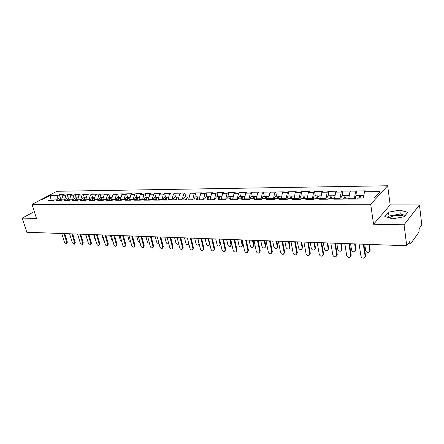 <?xml version="1.0" encoding="UTF-8"?>
<svg xmlns="http://www.w3.org/2000/svg" width="444" height="444" viewBox="0 0 444 444"><rect width="100%" height="100%" fill="white"/><g stroke="black" fill="none" stroke-linecap="round" stroke-linejoin="round"><path stroke-width="0.67" d="M389.371 217.876C391.58 216.239 394.866 215.373 399.217 215.279C401.598 215.323 403.302 215.706 404.334 216.433L404.412 216.5M387.64 185.764L56.893 191.281L31.996 204.384L370.707 204.234L387.64 185.764L390.176 204.895L373.565 224.242L404.068 224.775L419.447 204.9L390.176 204.895M419.447 204.9L421.8 224.942L419.108 228.66L419.008 232.095L410.506 243.934L407.992 243.995M51.304 200.627L50.111 195.427L41.453 199.994L49.478 199.944L48.168 200.644L52.936 200.621L54.246 199.917L57.337 199.9L58.547 200.594M50.111 195.427L58.114 195.338L59.385 194.655L60.401 197.996M61.522 200.238L62.87 195.282L64.136 194.6L59.385 194.655M62.87 195.282L65.951 195.243L67.216 194.561L68.232 197.935M69.48 200.283L70.801 195.188L72.067 194.5L67.216 194.561M70.801 195.188L73.943 195.149L75.208 194.461L76.213 197.869M77.6 200.327L78.888 195.094L80.148 194.4L75.208 194.461M78.888 195.094L82.096 195.055L83.35 194.361L84.354 197.802M85.881 200.383L85.709 199.806L87.135 194.999L88.389 194.294L83.35 194.361M87.135 194.999L90.404 194.96L91.658 194.256L92.657 197.73M94.317 200.411L94.128 199.756L95.549 194.899L96.798 194.189L91.658 194.256M95.549 194.899L98.884 194.861L100.133 194.15L101.127 197.663M102.908 200.366L102.719 199.706L104.135 194.799L105.378 194.084L100.133 194.15M104.135 194.799L107.542 194.761L108.78 194.045L109.768 197.591M111.672 200.322L111.488 199.65L112.898 194.7L114.136 193.978L108.78 194.045M112.898 194.7L116.372 194.661L117.61 193.934L118.587 197.513M120.624 200.272L120.441 199.6L121.839 194.594L123.071 193.867L117.61 193.934M121.839 194.594L125.391 194.555L126.618 193.823L127.589 197.441M129.759 200.227L129.576 199.545L130.974 194.489L132.195 193.751L126.618 193.823M130.974 194.489L134.593 194.444L135.814 193.706L136.785 197.364M139.089 200.177L138.911 199.489L140.298 194.378L141.514 193.634L135.814 193.706M140.298 194.378L143.995 194.339L145.21 193.59L146.17 197.286M148.623 200.133L148.44 199.434L149.822 194.267L151.027 193.517L145.21 193.59M149.822 194.267L153.602 194.228L154.806 193.467L155.755 197.208M158.358 200.083L158.181 199.378L159.551 194.156L160.75 193.395L154.806 193.467M159.551 194.156L163.414 194.111L164.607 193.345L165.551 197.125M168.309 200.028L168.132 199.317L169.497 194.039L170.685 193.273L164.607 193.345M169.497 194.039L173.443 193.995L174.625 193.223L175.558 197.042M178.482 199.978L178.31 199.262L179.659 193.923L180.836 193.146L174.625 193.223M179.659 193.923L183.694 193.873L184.871 193.096L185.792 196.958M188.883 199.922L188.711 199.201L190.049 193.8L191.22 193.018L184.871 193.096M190.049 193.8L194.178 193.756L195.338 192.962L196.248 196.87M199.517 199.872L199.35 199.134L200.677 193.678L201.831 192.885L195.338 192.962M200.677 193.678L204.895 193.628L206.049 192.829L206.948 196.781M210.401 199.817L210.228 199.073L211.544 193.551L212.687 192.752L206.049 192.829M211.544 193.551L215.862 193.501L216.999 192.696L217.887 196.692M221.534 199.756L221.367 199.006L222.666 193.423L223.793 192.613L216.999 192.696M222.666 193.423L227.084 193.373L228.21 192.557L229.082 196.598M232.928 199.7L232.761 198.94L234.049 193.29L235.159 192.468L228.21 192.557M234.049 193.29L238.572 193.24L239.677 192.413L240.537 196.503M244.589 199.639L244.428 198.868L245.699 193.157L246.797 192.324L239.677 192.413M245.699 193.157L250.333 193.101L251.421 192.269L252.264 196.403M256.538 199.578L256.377 198.801L257.631 193.018L258.713 192.174L251.421 192.269M257.631 193.018L262.376 192.962L263.447 192.119L264.274 196.304M268.77 199.517L268.614 198.729L269.852 192.874L270.912 192.024L263.447 192.119M269.852 192.874L274.708 192.818L275.768 191.963L276.579 196.204M281.307 199.45L282.373 192.729L283.416 191.869L275.768 191.963M282.373 192.729L287.351 192.668L288.389 191.808L289.183 196.098M294.117 199.173L295.204 192.579L296.226 191.708L288.389 191.808M295.204 192.579L300.311 192.518L301.326 191.647L302.098 195.993M307.242 198.818L308.358 192.424L309.363 191.547L301.326 191.647M308.358 192.424L313.597 192.363L314.585 191.481L315.34 195.882M326.223 199.223L326.085 198.39L320.707 198.418L321.85 192.269L322.827 191.381L314.585 191.481M321.85 192.269L327.222 192.208L328.188 191.314L328.921 195.771M334.587 198.24L335.692 192.108L336.646 191.209L328.188 191.314M335.692 192.108L341.203 192.047L342.146 191.136L342.851 195.654M348.818 198.152L349.894 191.941L350.821 191.031L342.146 191.136M349.894 191.941L355.55 191.875L356.465 190.959L357.148 195.538M363.425 198.068L364.474 191.775L365.373 190.848L356.465 190.959M364.474 191.775L380.081 191.592L374.159 198.002L358.341 198.096L357.403 199.062L348.34 199.112L349.295 198.152L343.567 198.185L342.601 199.14L333.783 199.184L334.765 198.24L329.187 198.274L328.194 199.212L319.602 199.256L320.612 198.324L315.173 198.357L314.158 199.284L305.788 199.328L306.821 198.407L301.526 198.435L300.483 199.356L292.33 199.395L293.384 198.485L288.223 198.518L287.157 199.423L279.204 199.461L280.286 198.562L275.252 198.596L274.164 199.489L266.411 199.528L267.51 198.64L262.598 198.668L261.494 199.556L253.929 199.595L255.045 198.718L250.255 198.746L249.134 199.617L241.752 199.656L242.885 198.79L238.212 198.818L237.074 199.678L229.87 199.717L231.019 198.857L226.457 198.884L225.297 199.739L218.265 199.772L219.43 198.929L214.974 198.956L213.803 199.8L206.932 199.833L208.114 198.995L203.757 199.023L202.575 199.856L195.865 199.889L197.058 199.062L192.801 199.09L191.603 199.911L185.048 199.944L186.252 199.128L182.096 199.151L180.886 199.967L174.475 200L175.691 199.19L171.628 199.212L170.407 200.016L164.141 200.05L165.368 199.251L161.394 199.273L160.162 200.072L154.035 200.105L155.272 199.312L151.387 199.334L150.144 200.122L144.15 200.155L145.399 199.373L141.597 199.395L140.343 200.172L134.482 200.205L135.736 199.428L132.012 199.45L130.758 200.222L125.019 200.25L126.279 199.484L122.638 199.506L121.373 200.272L115.756 200.299L117.027 199.539L113.459 199.561L112.188 200.316L106.688 200.344L107.964 199.595L104.473 199.617L103.191 200.361L97.808 200.388L99.09 199.65L95.671 199.667L94.383 200.411L89.105 200.433L90.398 199.7L87.046 199.722L85.753 200.449L80.586 200.477L81.879 199.75L78.599 199.772L77.3 200.494L72.239 200.522L73.538 199.8L70.319 199.822L69.02 200.538L64.053 200.56L65.357 199.85L62.204 199.867L60.9 200.577L56.033 200.605L57.337 199.9M62.066 199.944L61.433 199.95M64.541 199.856L65.951 195.243M70.18 199.894L69.369 199.9M72.533 199.806L73.943 195.149M65.357 199.85L66.561 200.549M78.46 199.85L77.456 199.856M80.691 199.756L82.096 195.055M73.538 199.8L74.736 200.51M86.907 199.8L85.709 199.806M89.005 199.706L90.404 194.96M81.879 199.75L83.078 200.466M95.532 199.745L94.128 199.756M97.491 199.656L98.884 194.861M90.398 199.7L91.586 200.422M104.334 199.695L102.719 199.706M106.149 199.606L107.542 194.761M99.09 199.65L100.272 200.377M113.325 199.645L111.488 199.65M114.99 199.55L116.372 194.661M107.964 199.595L109.141 200.333M122.505 199.589L120.441 199.6M124.009 199.5L125.391 194.555M117.027 199.539L118.198 200.288M131.879 199.534L129.576 199.545M133.222 199.445L134.593 194.444M126.279 199.484L127.445 200.238M141.464 199.478L138.911 199.489M142.635 199.389L143.995 194.339M135.736 199.428L136.891 200.189M151.254 199.417L148.44 199.434M152.248 199.328L153.602 194.228M145.399 199.373L146.548 200.139M161.266 199.362L158.181 199.378M162.071 199.273L163.414 194.111M155.272 199.312L156.41 200.089M171.501 199.301L168.132 199.317M172.106 199.212L173.443 193.995M165.368 199.251L166.5 200.039M181.968 199.239L178.31 199.262M182.367 199.151L183.694 193.873M175.691 199.19L176.812 199.989M192.674 199.173L188.711 199.201M192.863 199.09L194.178 193.756M186.252 199.128L187.357 199.933M203.58 199.145L199.35 199.134M203.574 199.112L204.895 193.628M197.058 199.062L198.152 199.878M214.596 199.228L210.228 199.073M214.552 199.045L215.862 193.501M208.114 198.995L209.196 199.822M225.863 199.323L225.791 198.979L221.367 199.006M225.791 198.979L227.084 193.373M219.43 198.929L220.496 199.761M237.401 199.428L237.29 198.912L232.761 198.94M237.29 198.912L238.572 193.24M231.019 198.857L232.073 199.706M249.212 199.556L249.067 198.845L244.428 198.868M249.067 198.845L250.333 193.101M242.885 198.79L243.923 199.645M261.283 199.556L261.127 198.773L256.377 198.801M261.127 198.773L262.376 192.962M255.045 198.718L256.066 199.584M273.637 199.489L273.482 198.701L268.614 198.729M273.482 198.701L274.708 192.818M267.51 198.64L268.509 199.517M286.297 199.428L286.147 198.623L281.157 198.651M286.147 198.623L287.351 192.668M280.286 198.562L281.268 199.45M299.273 199.362L299.123 198.546L294.011 198.579M299.123 198.546L300.311 192.518M293.384 198.485L294.344 199.384M312.576 199.295L312.432 198.468L307.187 198.501M312.432 198.468L313.597 192.363M306.821 198.407L307.759 199.317M326.085 198.39L327.222 192.208M320.612 198.324L321.528 199.245M340.226 199.151L340.087 198.307L334.859 198.335M340.087 198.307L341.203 192.047M334.765 198.24L335.653 199.173M354.595 199.079L354.467 198.224L349.389 198.252M354.467 198.224L355.55 191.875M349.295 198.152L350.161 199.101M408.619 243.134L409.862 243.179L409.679 241.675L406.726 245.743L404.068 224.775M409.862 243.179L410.289 244.078M34.31 211.605L22.2 218.132L26.823 232.262L406.726 245.743M22.2 218.132L36.475 218.381L31.996 204.384M373.565 224.242L370.707 204.234M54.107 199.989L51.116 200.011L50.333 200.427M56.699 199.9L58.114 195.338M49.478 199.944L50.688 200.633M392.624 218.842L404.234 216.722L407.714 212.321L399.767 210.112L388.478 212.193L384.82 216.522L392.624 218.842M405.272 215.412L400.266 213.986L388.994 216.056L387.851 217.421M388.994 216.056L388.478 212.193M400.266 213.986L399.767 210.112M359.107 244.056L360.95 256.171C361.544 257.842 362.665 258.464 364.302 258.042L365.573 255.822L365.001 257.331M363.841 244.222L365.573 255.822M363.309 244.2L365.135 256.366M364.729 244.25L365.651 250.449C366.233 252.098 367.338 252.708 368.958 252.281L370.218 250.089L369.652 251.582M360.739 195.865L360.167 195.51C359.54 195.632 359.135 196.498 358.963 198.096M360.167 195.51L356.576 195.538C355.772 195.793 355.355 196.97 355.339 199.073M359.468 198.091L360.312 196.814M369.791 250.621L368.875 244.4M363.858 195.482L361.294 195.499C360.667 195.626 360.267 196.487 360.09 198.085M370.218 250.089L369.386 244.416M344.783 243.545L346.692 255.511C347.28 257.148 348.368 257.764 349.95 257.365L351.221 255.167L350.632 256.693M349.422 243.712L351.221 255.167M348.873 243.689L350.766 255.7M330.819 243.051L332.795 254.867C333.372 256.471 334.432 257.087 335.969 256.704L337.235 254.523L336.624 256.066M335.37 243.212L337.235 254.523M334.809 243.19L336.768 255.05M317.21 242.568L319.247 254.24C319.819 255.816 320.846 256.421 322.338 256.06L323.598 253.896L322.977 255.45M321.678 242.724L323.598 253.896M321.101 242.702L323.115 254.418M303.94 242.097L306.033 253.629C306.593 255.172 307.603 255.777 309.046 255.433L310.301 253.285L309.662 254.85M308.325 242.252L310.301 253.285M307.731 242.23L309.807 253.802M290.992 241.636L293.14 253.03C293.695 254.551 294.677 255.145 296.081 254.817L297.33 252.692L296.681 254.262M295.299 241.786L297.33 252.692M294.694 241.769L296.825 253.202M350.577 243.75L351.537 249.872C352.109 251.487 353.185 252.092 354.756 251.687L356.01 249.517L355.428 251.021M346.298 195.937L345.748 195.632C345.099 195.754 344.683 196.603 344.505 198.179M345.748 195.632L342.246 195.66C341.414 195.909 340.992 197.069 340.97 199.145M345.027 198.179L345.837 196.897M355.572 250.039L354.623 243.895M349.262 195.599L346.842 195.621C346.198 195.743 345.782 196.598 345.604 198.174M356.01 249.517L355.15 243.911M336.78 243.262L337.773 249.306C338.339 250.893 339.388 251.493 340.914 251.104L342.163 248.951L341.564 250.477M332.234 196.015L331.696 195.749C331.03 195.871 330.602 196.709 330.419 198.263M331.696 195.749L328.283 195.776C327.428 196.02 326.995 197.169 326.978 199.217M330.952 198.263L331.729 196.986M341.708 249.467L340.726 243.401M335.042 195.721L332.761 195.737C332.095 195.859 331.674 196.698 331.49 198.257M342.163 248.951L341.269 243.417M323.326 242.785L324.353 248.757C324.914 250.311 325.929 250.91 327.411 250.544L328.654 248.407L328.038 249.944M318.526 196.098L317.998 195.859C317.316 195.982 316.877 196.809 316.689 198.346M317.998 195.859L314.674 195.887C313.797 196.131 313.353 197.264 313.336 199.289M317.244 198.34L317.982 197.086M328.188 248.912L327.173 242.918M321.184 195.832L319.042 195.854C318.359 195.971 317.921 196.803 317.732 198.34M328.654 248.407L327.733 242.94M310.206 242.319L311.255 248.218C311.81 249.744 312.804 250.338 314.241 249.989L315.479 247.874L314.846 249.417M305.161 196.187L304.645 195.971C303.946 196.093 303.496 196.908 303.308 198.429M304.645 195.971L301.404 195.998C300.51 196.237 300.05 197.358 300.033 199.356M303.874 198.424L304.573 197.186M315.001 248.374L313.958 242.452M307.681 195.948L305.661 195.965C304.961 196.082 304.517 196.903 304.323 198.418M315.479 247.874L314.53 242.468M297.397 241.863L298.473 247.697C299.023 249.195 299.994 249.783 301.387 249.45L302.619 247.352L301.976 248.901M292.124 196.27L291.625 196.082C290.909 196.198 290.454 197.008 290.259 198.507M291.625 196.082L288.461 196.104C287.546 196.342 287.079 197.447 287.063 199.423M290.831 198.501L291.497 197.297M302.131 247.846L301.06 241.991M294.511 196.054L292.613 196.07C291.897 196.187 291.442 196.997 291.247 198.501M302.619 247.352L301.643 242.013M278.366 241.186L280.558 252.447C281.113 253.94 282.068 254.529 283.433 254.218L284.671 252.114L284.01 253.685M282.595 241.336L284.671 252.114M281.973 241.314L284.154 252.614M284.898 241.419L286.003 247.18C286.541 248.657 287.49 249.239 288.844 248.923L290.065 246.842L289.416 248.396M279.409 196.359L278.921 196.187C278.188 196.304 277.722 197.103 277.528 198.579M278.921 196.187L275.829 196.209C274.941 196.415 274.47 197.441 274.403 199.289M278.116 198.579L278.738 197.408M289.571 247.33L288.472 241.547M281.668 196.159L279.887 196.176C279.154 196.292 278.693 197.092 278.493 198.573M290.065 246.842L289.072 241.569M266.039 240.748L268.276 251.876C268.825 253.346 269.763 253.929 271.084 253.635L272.311 251.548L271.645 253.119M270.191 240.898L272.311 251.548M269.564 240.876L271.789 252.042M272.694 240.987L273.82 246.681C274.353 248.135 275.28 248.707 276.601 248.407L277.811 246.342L277.15 247.902M266.999 196.442L266.522 196.287C265.773 196.403 265.301 197.192 265.101 198.657M266.522 196.287L263.508 196.315C262.659 196.476 262.176 197.408 262.054 199.101M265.701 198.651L266.289 197.525M277.306 246.825L276.185 241.109M269.136 196.265L267.466 196.281C266.722 196.398 266.25 197.186 266.05 198.651M277.811 246.342L276.79 241.131M254.001 240.321L256.288 251.321C256.826 252.764 257.742 253.346 259.03 253.063L260.251 250.993L259.574 252.569M258.086 240.465L260.251 250.993M257.442 240.443L259.718 251.482M260.772 240.565L261.921 246.192C262.454 247.619 263.359 248.19 264.635 247.907L265.845 245.859L265.173 247.419M254.884 196.531L254.418 196.387C253.657 196.503 253.18 197.28 252.98 198.729M254.418 196.387L251.476 196.415C250.671 196.548 250.183 197.386 250.016 198.934M253.585 198.723L254.135 197.641M265.323 246.337L264.18 240.681M256.904 196.37L255.339 196.381C254.579 196.492 254.101 197.275 253.901 198.723M265.845 245.859L264.802 240.704M242.252 239.904L244.577 250.777C245.11 252.198 246.004 252.769 247.258 252.503L247.924 250.932L248.468 250.455L247.785 252.037M246.259 240.049L248.468 250.455M245.61 240.026L247.924 250.932M249.128 240.149L250.299 245.715C250.821 247.119 251.709 247.685 252.952 247.413L253.624 245.854L254.146 245.388L253.474 246.947M243.057 196.614L242.596 196.487C241.83 196.598 241.342 197.369 241.136 198.801M242.596 196.487L239.727 196.509C238.955 196.625 238.467 197.391 238.262 198.818M241.758 198.795L242.263 197.758M253.624 245.854L252.458 240.265M244.966 196.464L243.501 196.481C242.729 196.592 242.246 197.364 242.041 198.795M254.146 245.388L253.086 240.293M230.769 239.499L233.133 250.25C233.666 251.643 234.537 252.214 235.758 251.959L236.408 250.399L236.957 249.928L236.258 251.526M234.715 239.638L236.957 249.928M234.055 239.616L236.408 250.399M237.745 239.743L238.939 245.249C239.46 246.631 240.326 247.191 241.536 246.931L242.185 245.388L242.718 244.922L242.03 246.498M231.502 196.698L231.058 196.581C230.275 196.692 229.781 197.458 229.576 198.868M231.058 196.581L228.249 196.603C227.467 196.72 226.973 197.475 226.762 198.884M230.203 198.862L230.669 197.88M242.185 245.388L241.003 239.86M233.305 196.564L231.935 196.575C231.158 196.686 230.664 197.447 230.458 198.862M242.718 244.922L241.641 239.882M219.552 239.1L221.956 249.728C222.477 251.104 223.332 251.665 224.52 251.426L225.152 249.878L225.707 249.411L224.991 251.021M223.426 239.238L225.707 249.411M222.76 239.216L225.152 249.878M226.623 239.349L227.833 244.794C228.349 246.154 229.193 246.709 230.375 246.464L231.008 244.927L231.552 244.472L230.847 246.065M220.213 196.781L219.78 196.675C218.986 196.786 218.487 197.541 218.282 198.934M219.78 196.675L217.033 196.698C216.245 196.809 215.74 197.558 215.534 198.951M218.914 198.929L219.336 198.007M231.008 244.927L229.803 239.466M221.911 196.659L220.635 196.67C219.847 196.781 219.347 197.536 219.142 198.929M231.552 244.472L230.453 239.488M208.586 238.711L211.022 249.223C211.544 250.571 212.382 251.132 213.536 250.904L214.152 249.367L214.713 248.906L213.986 250.533M212.399 238.844L214.713 248.906M211.727 238.822L214.152 249.367M215.745 238.966L216.977 244.35C217.488 245.687 218.315 246.237 219.464 246.004L220.08 244.478L220.629 244.028L219.913 245.632M209.185 196.864L208.758 196.77C207.959 196.875 207.453 197.624 207.243 199.001M208.758 196.77L206.077 196.792L204.556 199.017M207.886 198.995L208.264 198.135M220.08 244.478L218.859 239.077M210.783 196.753L209.596 196.759C208.797 196.87 208.292 197.613 208.081 198.995M220.629 244.028L219.514 239.1M197.869 238.328L200.338 248.729C200.855 250.055 201.676 250.61 202.797 250.394L203.396 248.868L203.963 248.412L203.224 250.05M201.62 238.461L203.963 248.412M200.938 238.439L203.396 248.868M209.923 244.466L209.218 245.21M205.111 238.589L206.355 243.917C206.86 245.232 207.675 245.776 208.791 245.554L209.396 244.039L208.153 238.694M198.401 196.947L197.985 196.859L196.453 199.067M197.985 196.859L195.366 196.881L193.828 199.079M197.097 199.09L197.441 198.263M199.905 196.842L198.807 196.847C197.957 196.975 197.441 197.763 197.258 199.212M187.39 237.956L189.888 248.246C190.398 249.556 191.203 250.105 192.296 249.894L193.451 247.93L192.702 249.572M191.081 238.089L193.451 247.93M190.387 238.067L192.879 248.385M199.306 244.372L198.757 244.794M194.705 238.217L195.965 243.49C196.47 244.783 197.264 245.327 198.357 245.11L198.94 243.612L197.685 238.323M187.862 197.025L187.451 196.942L185.903 199.128M187.451 196.942L184.887 196.964L183.339 199.145M186.53 199.328L186.857 198.396M189.272 196.931L188.256 196.936C187.351 197.081 186.83 197.913 186.68 199.439M177.134 237.596L179.665 247.769C180.17 249.062 180.958 249.606 182.023 249.406L183.167 247.458L182.412 249.106M180.769 237.723L183.167 247.458M180.07 237.701L182.589 247.907M188.889 244.139L188.528 244.383M184.526 237.856L185.803 243.073C186.302 244.35 187.079 244.883 188.145 244.677L188.767 243.628M177.55 197.108L177.15 197.031L175.591 199.19M177.15 197.031L174.642 197.053L173.077 199.206M176.201 199.556L176.507 198.529M178.877 197.014L177.933 197.025C176.984 197.186 176.451 198.063 176.346 199.656M167.105 237.24L169.663 247.308C170.163 248.579 170.934 249.117 171.978 248.923L172.522 247.441L173.11 246.997L172.339 248.651M170.685 237.368L173.11 246.997M169.98 237.34L172.522 247.441M174.564 237.501L175.852 242.663C176.346 243.923 177.112 244.455 178.149 244.256L178.66 243.734M167.466 197.186L167.072 197.114C166.217 197.23 165.69 197.969 165.49 199.334M167.072 197.114L164.619 197.136L163.042 199.267M166.117 199.772L166.378 198.673M168.709 197.097L167.843 197.108C166.839 197.291 166.306 198.207 166.239 199.856M157.293 236.891L159.873 246.853C160.367 248.107 161.128 248.64 162.143 248.457L162.676 246.981L163.264 246.548L162.487 248.202M160.811 237.013L163.264 246.548M160.101 236.991L162.676 246.981M164.813 237.157L166.117 242.263C166.605 243.506 167.355 244.028 168.365 243.845L168.714 243.59M157.598 197.264L157.215 197.197C156.31 197.325 155.772 198.107 155.605 199.539M157.215 197.197L154.812 197.214L153.224 199.323M156.255 199.983L156.466 198.818M158.758 197.18L157.964 197.192C156.915 197.391 156.377 198.346 156.355 200.05M147.686 236.547L150.288 246.409C150.782 247.641 151.526 248.174 152.514 247.996L153.03 246.537L153.624 246.104L152.841 247.758M151.154 236.674L153.624 246.104M150.438 236.646L153.03 246.537M155.267 236.819L156.577 241.875C157.065 243.096 157.803 243.617 158.791 243.44L158.963 243.34M147.935 197.336L147.563 197.275C146.614 197.419 146.07 198.24 145.937 199.733M147.563 197.275L145.21 197.297L143.612 199.384M146.603 200.139L146.77 198.973M149.023 197.264L148.296 197.269C147.225 197.48 146.687 198.435 146.681 200.139M138.278 236.214L140.903 245.97C141.392 247.191 142.124 247.713 143.09 247.547L143.59 246.098L144.189 245.671L143.401 247.325M141.697 236.336L144.189 245.671M140.976 236.313L143.59 246.098M145.915 236.486L147.242 241.492C147.719 242.69 148.44 243.207 149.4 243.046M138.484 197.413L138.117 197.352C137.118 197.519 136.574 198.374 136.475 199.917M138.117 197.352L135.814 197.375L134.205 199.439M137.152 200.189L137.274 199.145M139.494 197.341L138.833 197.347C137.757 197.552 137.213 198.501 137.207 200.189M129.071 235.886L131.713 245.549C132.201 246.747 132.917 247.269 133.86 247.108L134.343 245.671L134.948 245.249L134.16 246.903M132.434 236.008L134.948 245.249M131.707 235.98L134.343 245.671M136.758 236.164L138.09 241.114L140.027 242.707M129.226 197.486L128.865 197.43C127.822 197.613 127.278 198.496 127.217 200.094M128.865 197.43L126.612 197.447L124.992 199.495M127.894 200.238L127.972 199.328M130.164 197.419L129.57 197.425C128.483 197.63 127.939 198.568 127.933 200.238M120.052 235.57L122.711 245.132C123.193 246.315 123.898 246.831 124.82 246.675L125.291 245.249L125.896 244.833L125.103 246.481M123.365 235.686L125.896 244.833M122.633 235.659L125.291 245.249M127.783 235.842L129.126 240.748L130.836 242.335M120.158 197.558L119.808 197.508C118.72 197.702 118.171 198.623 118.16 200.261M119.808 197.508L117.599 197.525L115.967 199.545M118.831 200.283L118.87 199.545M121.029 197.497L120.496 197.502C119.403 197.702 118.853 198.629 118.848 200.283M111.211 235.253L113.892 244.722C114.374 245.887 115.063 246.403 115.962 246.254L116.417 244.838L117.027 244.428L116.234 246.07M114.48 235.37L117.027 244.428M113.742 235.342L116.417 244.838M118.986 235.531L120.341 240.387L121.823 241.93M111.278 197.624L110.933 197.58C109.835 197.78 109.285 198.696 109.274 200.333M110.933 197.58L108.769 197.597L107.132 199.6M112.082 197.569L111.611 197.574C110.512 197.774 109.957 198.69 109.951 200.327L109.946 199.867M102.553 234.948L105.25 244.322C105.728 245.471 106.405 245.982 107.287 245.837L107.726 244.433L108.336 244.028L107.542 245.671M105.772 235.059L108.336 244.028M105.034 235.037L107.726 244.433M110.367 235.226L111.733 240.032L112.981 241.497M102.575 197.697L102.237 197.652C101.132 197.852 100.577 198.757 100.577 200.377M102.237 197.652L100.116 197.669L98.474 199.65M103.313 197.641L102.903 197.647C101.798 197.846 101.243 198.751 101.238 200.372M94.067 234.648L96.781 243.928C97.253 245.066 97.919 245.565 98.779 245.432L99.206 244.039L99.817 243.639L99.023 245.277M97.242 234.759L99.817 243.639M96.498 234.732L99.206 244.039M101.92 234.926L103.291 239.688L104.301 241.025M94.05 197.763L93.717 197.724C92.607 197.919 92.052 198.818 92.047 200.422M93.717 197.724L91.642 197.741L89.988 199.7M94.727 197.713L94.367 197.719C93.257 197.913 92.702 198.812 92.696 200.416M85.748 234.349L88.473 243.545C88.944 244.666 89.599 245.166 90.437 245.038L90.853 243.651L91.47 243.257L90.67 244.888M88.878 234.46L91.47 243.257M88.128 234.438L90.853 243.651M93.634 234.632L95.016 239.349L95.776 240.504M85.692 197.83L85.365 197.791C84.255 197.985 83.694 198.879 83.688 200.46M85.365 197.791L83.328 197.808L81.674 199.75M86.308 197.785L86.003 197.785C84.887 197.98 84.332 198.873 84.327 200.46M77.589 234.06L80.331 243.168L82.262 244.644L82.662 243.273L83.283 242.879L82.484 244.505M80.675 234.171L83.283 242.879M79.926 234.143L82.662 243.273M85.509 234.343L87.396 239.91M77.495 197.896L77.178 197.858C76.063 198.052 75.502 198.934 75.497 200.505M77.178 197.858L75.18 197.874L73.515 199.8M78.061 197.852L77.8 197.852C76.684 198.046 76.124 198.929 76.118 200.499M69.591 233.777L72.344 242.796L74.242 244.261L74.631 242.901L75.252 242.513L74.453 244.128M72.633 233.883L75.252 242.513M71.884 233.86L74.631 242.901M77.539 234.06L79.115 239.122M69.464 197.963L69.147 197.924C68.026 198.118 67.466 198.99 67.46 200.544M69.147 197.924L67.194 197.941L65.512 199.939M69.969 197.919L69.764 197.919C68.642 198.113 68.076 198.984 68.076 200.544M61.744 233.5L64.508 242.43L66.378 243.884L66.75 242.535L67.377 242.152L66.578 243.762M64.746 233.605L67.377 242.152M63.992 233.577L66.75 242.535M73.915 238.112L74.048 238.539M61.583 198.024L61.278 197.991C60.151 198.179 59.585 199.045 59.585 200.588M61.278 197.991L59.357 198.007C58.403 198.124 57.837 198.812 57.659 200.083M62.038 197.985L61.877 197.985C60.75 198.174 60.184 199.04 60.184 200.583M73.965 238.084L72.694 233.888M360.095 198.018L359.479 198.024M345.61 198.107L345.032 198.113M331.496 198.196L330.963 198.196M317.743 198.279L317.249 198.279M304.334 198.357L303.879 198.363M291.258 198.435L290.842 198.44M278.499 198.512L278.127 198.518M266.056 198.59L265.712 198.59M253.907 198.662L253.596 198.662M242.047 198.734L241.769 198.734M209.396 244.039L209.757 243.75"/></g></svg>
